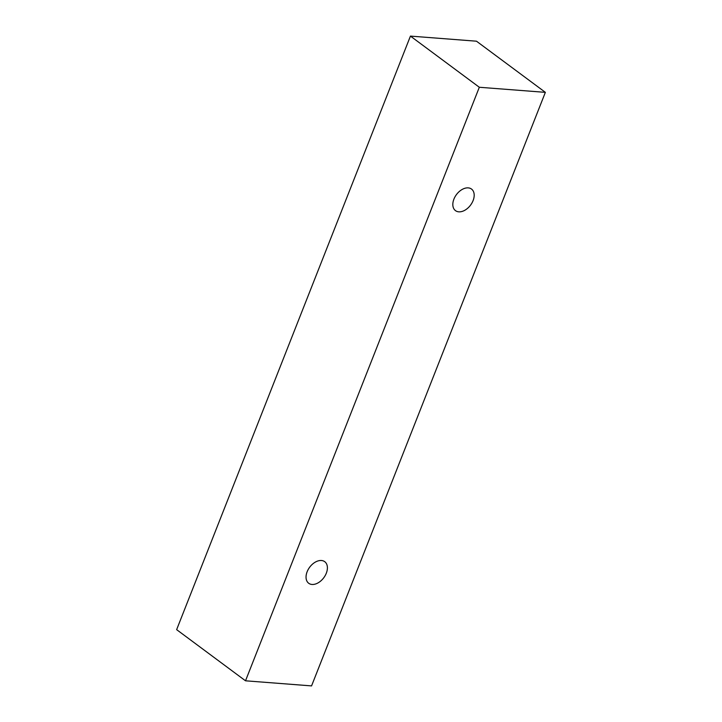 <?xml version="1.0" encoding="UTF-8"?>
<svg xmlns="http://www.w3.org/2000/svg" width="722" height="722" viewBox="0 0 722 722"><rect width="100%" height="100%" fill="white"/><g stroke="black" fill="none" stroke-linecap="round" stroke-linejoin="round"><path stroke-width="1.08" d="M473.091 200.599A13.447 8.799 -53.4 0 1 455.492 210.643A13.447 8.799 -53.4 0 1 456.439 194.606A13.447 8.799 -53.4 0 1 471.52 189.065A13.447 8.799 -53.4 0 1 473.091 200.599M410.439 36.1L176.637 629.647L245.516 680.801L311.561 685.9L545.363 92.353L479.318 87.263L410.439 36.1L476.484 41.199L545.363 92.353M326.308 573.223A13.447 8.799 -53.4 0 1 308.709 583.277A13.447 8.799 -53.4 0 1 309.657 567.239A13.447 8.799 -53.4 0 1 324.738 561.689A13.447 8.799 -53.4 0 1 326.308 573.223M479.318 87.263L245.516 680.801"/></g></svg>
